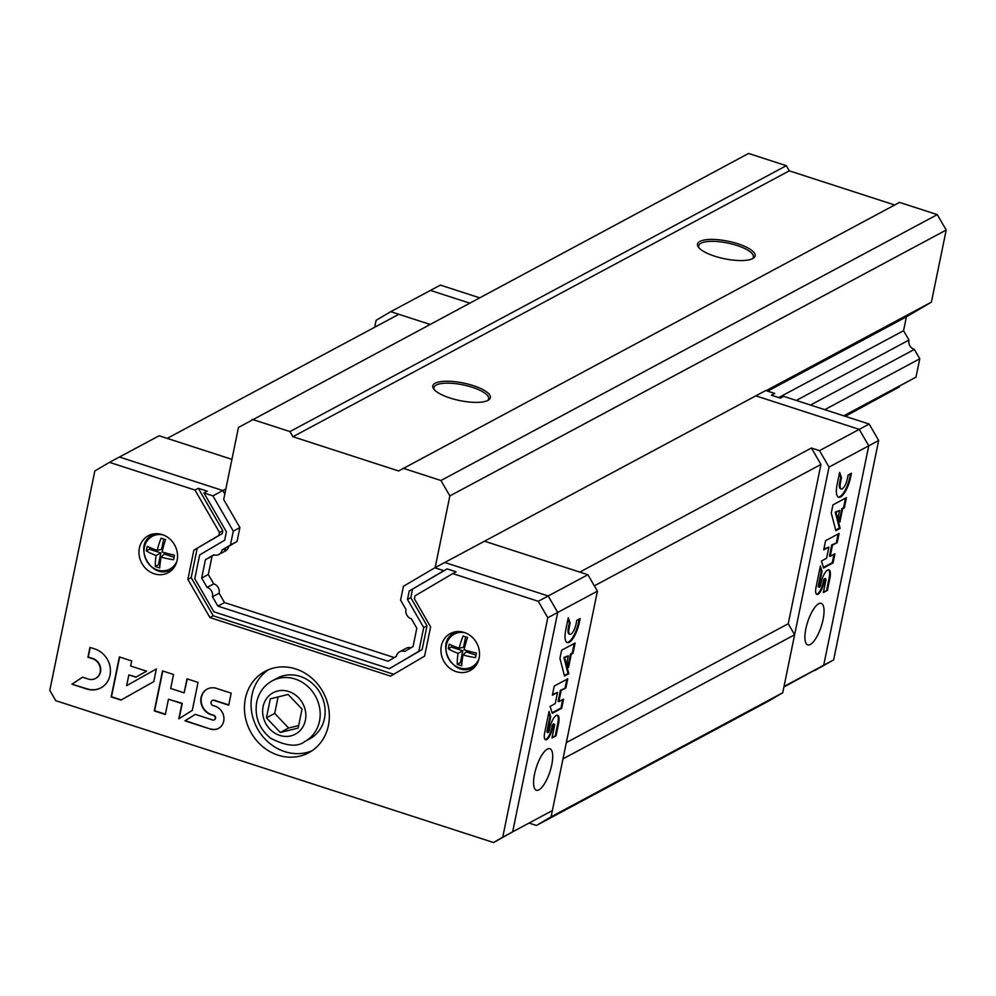 <?xml version="1.0" encoding="UTF-8"?>
<svg xmlns="http://www.w3.org/2000/svg" width="996" height="996" viewBox="0 0 996 996"><rect width="100%" height="100%" fill="white"/><g stroke="black" fill="none" stroke-linecap="round" stroke-linejoin="round"><path stroke-width="1.49" d="M844.284 415.979L916.009 377.123L919.769 358.784L914.365 349.422L810.532 405.048M843.774 415.818L916.009 377.123M824.788 409.667L919.769 358.784M796.29 400.429L908.962 340.072A7.52 6.723 -118.2 0 0 914.365 349.422M908.962 340.072L903.559 330.709L906.397 316.84L931.397 302.137L946.2 230.039L937.286 214.626L899.55 202.387L398.624 470.971L292.936 436.721L789.28 170.826L786.305 165.685L748.569 153.459L238.48 427.421L223.689 499.519L239.899 527.581L237.06 541.451L228.719 546.356A7.52 6.723 -118.2 0 1 225.494 550.913L218.871 554.461A7.52 6.723 -118.2 0 0 222.108 549.904L228.719 546.356M778.723 397.578L903.559 330.709M767.679 391.154L906.397 316.84M766.136 390.656L931.397 302.137M435.14 567.633L449.856 495.921L946.2 230.039M449.856 495.921L440.942 480.508L937.286 214.626M440.942 480.508L403.206 468.269M488.015 400.367A29.394 8.952 -168.4 0 1 459.43 400.492A29.394 8.952 -168.4 0 1 433.733 389A29.394 8.952 -168.4 0 1 435.165 383.236A29.394 8.952 -168.4 0 1 472.839 385.489A29.394 8.952 -168.4 0 1 488.301 400.205A29.394 8.952 -168.4 0 1 488.015 400.367M752.727 258.562A29.394 8.952 -168.4 0 1 724.142 258.686A29.394 8.952 -168.4 0 1 698.457 247.195A29.394 8.952 -168.4 0 1 699.889 241.43A29.394 8.952 -168.4 0 1 737.55 243.684A29.394 8.952 -168.4 0 1 753.013 258.4A29.394 8.952 -168.4 0 1 752.727 258.562M894.682 204.989L789.28 170.826M292.936 436.721L289.961 431.579L786.305 165.685M289.961 431.579L252.225 419.341M214.165 554.934L212.061 556.166L208.289 574.505L213.704 583.855A7.52 6.723 -118.2 0 1 219.108 593.218L224.511 602.568L394.279 657.584M845.305 416.316L899.338 386.921L844.795 416.154M410.95 647.786A7.52 6.723 -118.2 0 0 406.231 648.259L399.608 651.795A7.52 6.723 -118.2 0 0 396.383 656.352L388.054 661.257L217.887 606.116L224.511 602.568M752.117 258.86A27.913 8.503 11.6 0 0 753.362 256.993A27.913 8.503 11.6 0 0 732.471 244.157A27.913 8.503 11.6 0 0 700.935 243.248A27.913 8.503 11.6 0 0 698.682 245.763A27.913 8.503 11.6 0 0 699.105 247.979M487.393 400.666A27.913 8.503 11.6 0 0 488.65 398.798A27.913 8.503 11.6 0 0 467.759 385.962A27.913 8.503 11.6 0 0 436.223 385.054A27.913 8.503 11.6 0 0 433.97 387.569A27.913 8.503 11.6 0 0 434.38 389.785M529.611 823.244L536.433 825.46L768.065 701.371L782.719 692.755L794.621 634.776L788.247 623.733L820.941 464.46L811.429 448.013L579.809 572.09L484.479 541.202L755.815 395.848L859.237 429.363L819.534 450.64L829.033 467.087L784.001 686.481L823.717 665.216L783.889 687.028M811.429 448.013L819.534 450.64M479.3 297.704L440.381 285.093L390.743 311.673L429.662 324.285L398.848 314.3L167.228 438.377L231.931 459.355L159.123 435.762L119.42 457.027L222.83 490.542L224.822 493.979L222.83 490.542L212.907 495.859L233.288 531.129L230.437 544.999L222.108 549.904M536.433 825.46L551.087 816.832L562.989 758.852L794.621 634.776M551.087 816.832L782.719 692.755M566.326 742.618L788.247 623.733M594.338 585.847L820.941 464.46M212.907 495.859L203.943 492.958L207.255 491.177L198.279 488.277L194.979 490.044L109.485 462.343L94.832 470.971L49.8 690.365L55.739 700.649L493.58 842.541L502.743 837.15L547.775 617.757L538.276 601.298L452.782 573.596L456.093 571.829L447.129 568.915L443.818 570.696L434.854 567.782L484.479 541.202L587.901 574.717L548.198 595.981L444.776 562.466L548.198 595.981L557.71 612.44L597.413 591.163L587.901 574.717M225.855 488.924L222.83 490.542L119.42 457.027L109.485 462.343M223.702 549.493A7.52 6.723 -118.2 0 0 227.001 549.767M493.58 842.541L512.666 831.834L557.71 612.44L548.198 595.981L538.276 601.298M502.743 837.15L552.382 810.57L597.413 591.163M547.775 617.757L557.71 612.44L512.666 831.834L552.382 810.57M534.541 774.091A21.837 7.146 108 0 0 536.408 790.251A21.837 7.146 108 0 0 549.929 771.688A21.837 7.146 108 0 0 549.867 748.718A21.837 7.146 108 0 0 534.541 774.091M561.159 690.489L565.877 687.962L567.757 678.811L554.262 686.045L552.382 695.196L557.536 692.432L555.233 703.599L550.091 706.363L552.27 713.335L561.707 708.281L563.587 699.13L558.868 701.67L561.159 690.489L560.399 690.24L565.877 687.962M579.286 622.687L580.12 618.616L576.796 620.396L575.962 624.455A8.715 2.851 108 0 1 569.899 634.278A8.715 2.851 108 0 1 569.09 628.14L570.135 623.06L568.28 617.719L565.778 629.908A17.131 5.603 108 0 0 567.247 642.594A17.131 5.603 108 0 0 579.286 622.687L578.527 622.438L579.211 619.101M572.999 653.252L575.103 643.018L561.607 650.251L559.939 658.381L564.508 676.023L568.803 673.719L564.657 657.721L568.28 655.779L567.085 661.63L568.567 667.382L571.281 654.173L572.999 653.252L572.252 653.003L574.206 643.503M552.008 737.949L556.067 735.783L558.569 723.582A11.267 3.685 108 0 0 557.598 715.24A11.267 3.685 108 0 0 549.68 728.337L549.269 730.379A1.917 0.623 108 0 1 547.925 732.608A1.917 0.623 108 0 1 547.75 731.188L550.713 716.809L549.045 711.455L544.65 732.844A9.811 3.212 108 0 0 545.559 739.779A9.811 3.212 108 0 0 552.369 728.711L552.792 726.669A2.179 0.71 108 0 1 554.324 724.142A2.179 0.71 108 0 1 554.511 725.748L552.008 737.949M552.158 737.227L556.067 735.783M554.324 724.142L553.564 723.893A2.179 0.71 108 0 0 552.033 726.433L552.792 726.669M545.198 739.58A9.811 3.212 108 0 0 551.622 728.462L552.033 726.433M551.622 728.462L552.369 728.711M547.925 732.608L547.165 732.359A1.917 0.623 108 0 1 547.003 730.94L549.954 716.56L548.771 712.763M549.954 716.56L550.713 716.809M555.307 735.534L557.81 723.333A11.267 3.685 108 0 0 557.2 715.178M568.118 665.652L570.534 653.924L572.252 653.003M570.534 653.924L571.281 654.173M564.359 675.45L568.044 673.483L563.898 657.485L568.28 655.779M563.898 657.485L564.657 657.721M568.044 673.483L568.803 673.719M566.886 642.432A17.131 5.603 108 0 0 578.527 622.438M569.09 628.14L568.343 627.891L569.376 622.824L568.031 618.927M569.376 622.824L570.135 623.06M568.343 627.891A8.715 2.851 108 0 0 569.152 634.041A8.715 2.851 108 0 0 569.55 634.079M558.868 701.67L558.109 701.421L560.399 690.24M552.095 712.787L560.96 708.044L562.678 699.615M560.96 708.044L561.707 708.281M552.531 694.461L557.536 692.432M565.13 687.713L566.849 679.297M443.818 570.696L409.219 591.051L407.489 599.468L423.711 627.542L418.83 651.322L389.324 668.69L213.916 611.843L194.78 578.713L199.661 554.934L224.66 540.218L226.391 531.802L203.943 492.958M399.608 651.795A7.52 6.723 -118.2 0 1 404.712 651.446L413.054 646.541L416.814 628.215L411.41 618.852A7.52 6.723 -118.2 0 1 405.995 609.502L400.591 600.14L403.442 586.27L434.854 567.782M218.871 554.461A7.52 6.723 -118.2 0 1 213.767 554.809L205.437 559.715L201.678 578.041L207.081 587.403A7.52 6.723 -118.2 0 1 212.484 596.766L217.887 606.116M194.979 490.044L219.481 532.474L218.871 535.437L193.871 550.153L187.871 579.386L209.932 617.582L390.594 676.122L424.607 656.115L430.608 626.87L414.398 598.795L415.008 595.832L452.782 573.596M479.101 658.169A20.991 18.775 61.8 0 1 470.137 670.569A20.991 18.775 61.8 0 1 443.668 660.921A20.991 18.775 61.8 0 1 450.317 633.556A20.991 18.775 61.8 0 1 471.444 636.544A20.991 18.775 61.8 0 1 479.101 658.169M177.139 560.312A20.991 18.775 61.8 0 1 168.175 572.7A20.991 18.775 61.8 0 1 141.706 563.064A20.991 18.775 61.8 0 1 148.354 535.699A20.991 18.775 61.8 0 1 169.482 538.687A20.991 18.775 61.8 0 1 177.139 560.312M245.365 698.594A46.19 41.322 -118.2 0 0 262.197 746.191A46.19 41.322 -118.2 0 0 308.698 752.764A46.19 41.322 -118.2 0 0 323.302 692.531A46.19 41.322 -118.2 0 0 265.073 671.329A46.19 41.322 -118.2 0 0 245.365 698.594M228.719 705.18L231.184 693.154L216.481 688.385A14.106 12.612 -118.2 0 0 207.118 689.12A14.106 12.612 -118.2 0 0 200.993 702.541A14.106 12.612 -118.2 0 0 211.077 714.717L213.53 715.502A2.403 2.141 -118.2 0 1 214.202 719.859A2.403 2.141 -118.2 0 1 212.609 719.984L195.278 714.369L184.932 720.83L210.729 729.184A12.276 10.981 -118.2 0 0 218.46 728.437A12.276 10.981 -118.2 0 0 223.826 716.971A12.276 10.981 -118.2 0 0 215.422 706.301L212.97 705.504A2.727 2.44 -118.2 0 1 212.198 700.549A2.727 2.44 -118.2 0 1 214.016 700.412L228.719 705.18M192.29 710.397L198.042 682.409L187.011 678.836L184.136 692.843L170.665 688.473L173.541 674.479L162.51 670.906L154.293 710.895L165.324 714.481L168.461 699.217L181.932 703.574L178.794 718.838L192.29 710.397M120.952 700.088L153.758 681.638L156.372 668.914L126.629 685.659L128.833 674.915L135.879 677.193L146.586 671.18L130.65 666.013L131.696 660.921L119.358 656.924L111.154 696.914L120.952 700.088M71.936 684.215L86.64 688.971A21.439 19.173 -118.2 0 0 100.87 687.875A21.439 19.173 -118.2 0 0 110.183 667.469A21.439 19.173 -118.2 0 0 94.844 648.969L89.951 647.388L87.934 657.223L92.827 658.804A10.906 9.761 -118.2 0 1 100.285 668.291A10.906 9.761 -118.2 0 1 95.516 678.475A10.906 9.761 -118.2 0 1 88.656 679.16L82.531 677.168L71.936 684.215L86.963 688.796A21.439 19.173 -118.2 0 0 101.032 687.775M268.472 669.723A46.19 41.322 -118.2 0 0 251.988 695.046A46.19 41.322 -118.2 0 0 267.277 741.261A46.19 41.322 -118.2 0 0 311.91 750.822M171.287 570.559A20.991 18.775 61.8 0 1 166.307 571.169M148.591 538.101A20.991 18.775 61.8 0 1 151.853 534.292M473.249 668.416A20.991 18.775 61.8 0 1 468.269 669.026M450.553 635.958A20.991 18.775 61.8 0 1 453.815 632.149M82.581 677.18L72.26 684.028M95.678 678.388A10.906 9.761 -118.2 0 0 95.853 678.301A10.906 9.761 -118.2 0 0 100.621 668.117A10.906 9.761 -118.2 0 0 93.163 658.63L92.827 658.804M90.225 647.475L88.258 657.049L93.163 658.63M119.645 657.011L111.49 696.739L121.263 699.914M128.833 674.915L136.191 677.019M156.372 668.926L126.629 685.659M168.461 699.217L182.256 703.4L179.131 718.626M162.784 670.993L154.629 710.721L165.386 714.207M187.285 678.923L184.136 692.843M212.372 700.474A2.727 2.44 -118.2 0 1 214.339 700.238L228.769 704.907M195.303 714.381L185.256 720.656L210.729 729.184M211.052 729.01A12.276 10.981 -118.2 0 0 218.634 728.337M214.364 719.772A2.403 2.141 -118.2 0 0 213.866 715.327L213.53 715.502M207.28 689.033A14.106 12.612 -118.2 0 0 201.341 702.466A14.106 12.612 -118.2 0 0 211.401 714.53L213.866 715.327M233.288 531.129L239.899 527.581M230.437 544.999L237.06 541.451M205.437 559.715L212.061 556.166M201.678 578.041L208.289 574.505M207.081 587.403L213.704 583.855M212.484 596.766L219.108 593.218M447.129 568.915L409.219 591.051M412.531 589.283L410.8 597.7L407.489 599.468M410.8 597.7L427.023 625.762L423.711 627.542M427.023 625.762L422.142 649.554L418.83 651.322M422.142 649.554L389.324 668.69M198.279 488.277L222.793 530.694L219.481 532.474M222.793 530.694L222.183 533.657L218.871 535.437M222.183 533.657L193.871 550.153M197.183 548.373L191.182 577.618L187.871 579.386M191.182 577.618L213.244 615.802L209.932 617.582M213.244 615.802L393.719 674.292M174.524 555.17A35.52 8.005 -166.6 0 1 162.124 551.971A35.52 8.815 -73.7 0 1 165.535 539.608A33.316 7.507 -166.6 0 1 161.115 538.176A35.52 14.342 109.7 0 0 157.194 550.377A35.52 8.005 -166.6 0 1 147.259 546.331A33.316 13.458 109.7 0 0 146.325 550.913A35.52 13.546 9.7 0 0 156.135 555.494A35.52 14.342 109.7 0 0 155.314 566.475A33.316 12.711 9.7 0 0 159.734 567.907A35.52 8.815 -73.7 0 1 161.078 557.1A35.52 13.546 9.7 0 0 173.578 559.752A33.316 8.267 -73.7 0 1 174.026 557.486A33.316 8.267 -73.7 0 1 174.524 555.17M157.194 550.377L161.551 549.381L163.68 539.035M146.325 550.913L149.4 549.232L160.829 552.942L158.389 564.794L159.92 565.292M149.761 547.489L149.4 549.232M156.135 555.494L160.829 552.942M155.314 566.475L158.389 564.794M161.078 557.1L164.253 554.05L174.076 557.225M476.486 653.027A35.52 8.005 -166.6 0 1 464.086 649.828A35.52 8.815 -73.7 0 1 467.498 637.465A33.316 7.507 -166.6 0 1 463.078 636.033A35.52 14.342 109.7 0 0 459.156 648.234A35.52 8.005 -166.6 0 1 449.221 644.188A33.316 13.458 109.7 0 0 448.287 648.782A35.52 13.546 9.7 0 0 458.098 653.351A35.52 14.342 109.7 0 0 457.276 664.332A33.316 12.711 9.7 0 0 461.683 665.764A35.52 8.815 -73.7 0 1 463.028 654.957A35.52 13.546 9.7 0 0 475.54 657.609A33.316 8.267 -73.7 0 1 475.988 655.343A33.316 8.267 -73.7 0 1 476.486 653.027M459.156 648.234L463.514 647.238L465.642 636.892M448.287 648.782L451.362 647.089L462.791 650.799L460.351 662.651L461.883 663.149M451.723 645.346L451.362 647.089M458.098 653.351L462.791 650.799M457.276 664.332L460.351 662.651M463.028 654.957L466.215 651.907L476.038 655.094M304.801 741.51L309.768 738.845A34.437 30.801 -118.2 0 0 320.65 693.951A34.437 30.801 -118.2 0 0 277.249 678.152L272.281 680.803C264.002 685.472 258.811 692.581 256.707 702.118C254.441 716.684 259.072 728.736 270.626 738.235C286.138 746.228 297.53 747.311 304.801 741.51A34.437 30.801 -118.2 0 0 315.695 696.615A34.437 30.801 -118.2 0 0 272.281 680.803M280.337 732.458L298.14 728.101L302.037 709.102L288.143 694.461L270.339 698.818L266.43 717.83L280.337 732.458L288.616 728.026L298.663 725.574M278.083 696.926L274.709 713.397L266.43 717.83M274.709 713.397L288.616 728.026M430.459 290.409L469.365 303.021L430.459 290.409M771.601 395.275L774.714 393.432L765.75 390.532L755.815 395.848L859.237 429.363L868.749 445.822L823.717 665.216L814.554 670.607L833.64 659.9L823.717 665.216L868.749 445.822L829.033 467.087M374.67 327.261L376.102 320.301L390.743 311.673M823.082 619.524A21.837 7.146 -72 0 1 807.744 644.91A21.837 7.146 -72 0 1 807.681 621.927A21.837 7.146 -72 0 1 821.202 603.364A21.837 7.146 -72 0 1 823.082 619.524M832.494 545.136L837.213 542.608L839.093 533.458L825.597 540.691L823.717 549.842L828.871 547.078L826.568 558.258L821.426 561.009L823.605 567.994L833.042 562.927L834.922 553.788L830.203 556.316L832.494 545.136L831.735 544.899L837.213 542.608M850.609 477.333L851.443 473.274L848.131 475.042L847.297 479.113A8.715 2.851 108 0 1 841.234 488.936A8.715 2.851 108 0 1 840.425 482.786L841.471 477.719L839.616 472.365L837.113 484.566A17.131 5.603 108 0 0 838.582 497.241A17.131 5.603 108 0 0 850.609 477.333L849.862 477.084L850.547 473.747M844.334 507.898L846.438 497.664L832.942 504.897L831.274 513.027L835.843 530.669L840.138 528.366L835.993 512.38L839.616 510.438L838.42 516.277L839.902 522.041L842.616 508.819L844.334 507.898L843.587 507.661L845.542 498.149M823.343 592.608L827.402 590.429L829.905 578.228A11.267 3.685 108 0 0 828.933 569.886A11.267 3.685 108 0 0 821.015 582.984L820.604 585.025A1.917 0.623 108 0 1 819.26 587.254A1.917 0.623 108 0 1 819.086 585.835L822.036 571.455L820.38 566.101L815.985 587.503A9.811 3.212 108 0 0 816.894 594.425A9.811 3.212 108 0 0 823.704 583.357L824.128 581.328A2.179 0.71 108 0 1 825.659 578.788A2.179 0.71 108 0 1 825.846 580.407L823.343 592.608M823.493 591.873L827.402 590.429M825.659 578.788L824.9 578.539A2.179 0.71 108 0 0 823.368 581.079L824.128 581.328M816.533 594.239A9.811 3.212 108 0 0 822.957 583.121L823.368 581.079M822.957 583.121L823.704 583.357M819.26 587.254L818.5 587.018A1.917 0.623 108 0 1 818.339 585.586L821.289 571.206L820.106 567.421M821.289 571.206L822.036 571.455M826.643 590.18L829.145 577.991A11.267 3.685 108 0 0 828.535 569.824M839.454 520.298L841.869 508.583L843.587 507.661M841.869 508.583L842.616 508.819M835.694 530.109L839.379 528.129L835.233 512.131L839.616 510.438M835.233 512.131L835.993 512.38M839.379 528.129L840.138 528.366M838.221 497.079A17.131 5.603 108 0 0 849.862 477.084M840.425 482.786L839.678 482.55L840.711 477.47L839.367 473.573M840.711 477.47L841.471 477.719M839.678 482.55A8.715 2.851 108 0 0 840.487 488.687A8.715 2.851 108 0 0 840.885 488.725M830.203 556.316L829.444 556.067L831.735 544.899M823.431 567.434L832.283 562.69L834.013 554.262M832.283 562.69L833.042 562.927M823.866 549.107L828.871 547.078M836.466 542.359L838.184 533.943M774.714 393.432L771.402 395.213L780.378 398.114L783.678 396.346L869.172 424.047L859.237 429.363L868.749 445.822L878.671 440.493L833.64 659.9M869.172 424.047L878.671 440.493M547.003 730.94L547.75 731.188M557.81 723.333L558.569 723.582M176.989 560.985A18.6 16.646 61.8 0 1 156.21 569.525A18.6 16.646 61.8 0 1 144.358 547.414A18.6 16.646 61.8 0 1 162.983 534.852M174.275 567.185A19.522 17.467 61.8 0 1 170.988 569.538C151.218 581.415 131.995 544.339 152.55 535.113A19.522 17.467 61.8 0 1 156.322 533.682M478.952 658.842A18.6 16.646 61.8 0 1 458.172 667.382A18.6 16.646 61.8 0 1 446.32 645.271A18.6 16.646 61.8 0 1 464.945 632.709M476.237 665.042A19.522 17.467 61.8 0 1 472.951 667.395C453.168 679.272 433.957 642.196 454.512 632.97A19.522 17.467 61.8 0 1 458.285 631.539M263.106 706.612A23.518 21.028 -118.2 0 0 290.907 735.882A23.518 21.028 -118.2 0 0 298.713 697.885A23.518 21.028 -118.2 0 0 263.106 706.612M818.339 585.586L819.086 585.835M829.145 577.991L829.905 578.228M569.152 634.041L569.899 634.278M170.988 569.538L173.565 568.156M152.55 535.113L155.127 533.731M472.951 667.395L475.528 666.013M454.512 632.97L457.089 631.589M840.487 488.687L841.234 488.936"/></g></svg>
